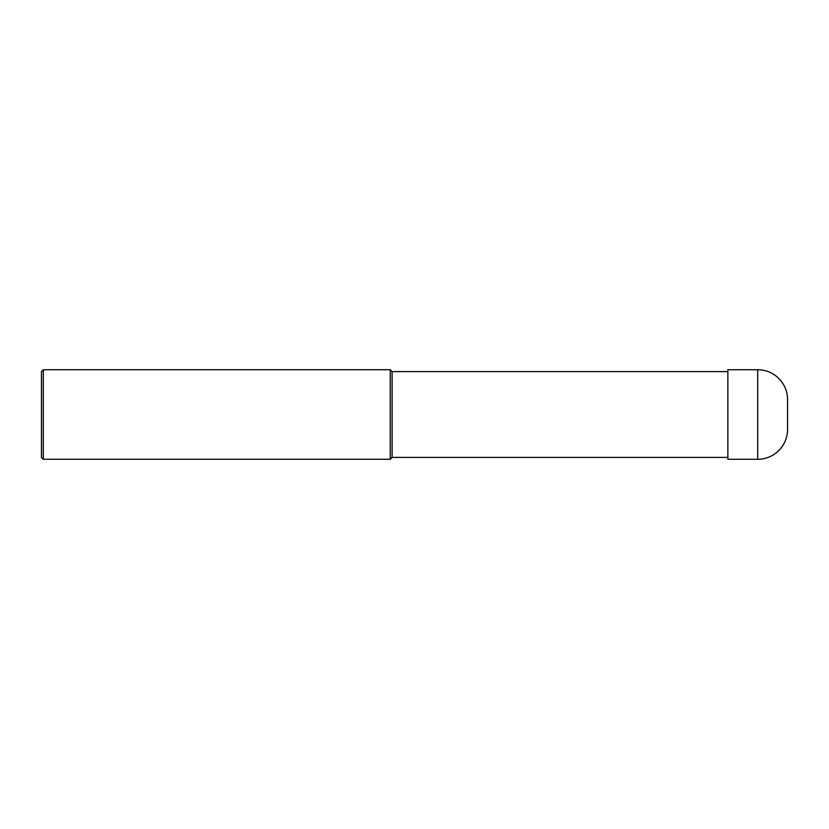<?xml version="1.0" encoding="UTF-8"?>
<svg xmlns="http://www.w3.org/2000/svg" width="829" height="829" viewBox="0 0 829 829"><rect width="100%" height="100%" fill="white"/><g stroke="black" fill="none" stroke-linecap="round" stroke-linejoin="round"><path stroke-width="1.24" d="M727.862 457.401L392.117 457.401L390.252 459.266L43.315 459.266L41.45 457.401L41.45 371.599L43.315 369.734L43.315 459.266M727.862 371.599L392.117 371.599L392.117 457.401M392.117 371.599L390.252 369.734L390.252 459.266M390.252 369.734L43.315 369.734M757.706 369.734A29.844 29.844 0 0 1 787.55 399.578L787.55 429.422A29.844 29.844 0 0 1 757.706 459.266L727.862 459.266L727.862 369.734L757.706 369.734L757.706 459.266A29.844 29.844 0 0 0 787.55 429.422M727.862 459.266L757.706 459.266"/></g></svg>
